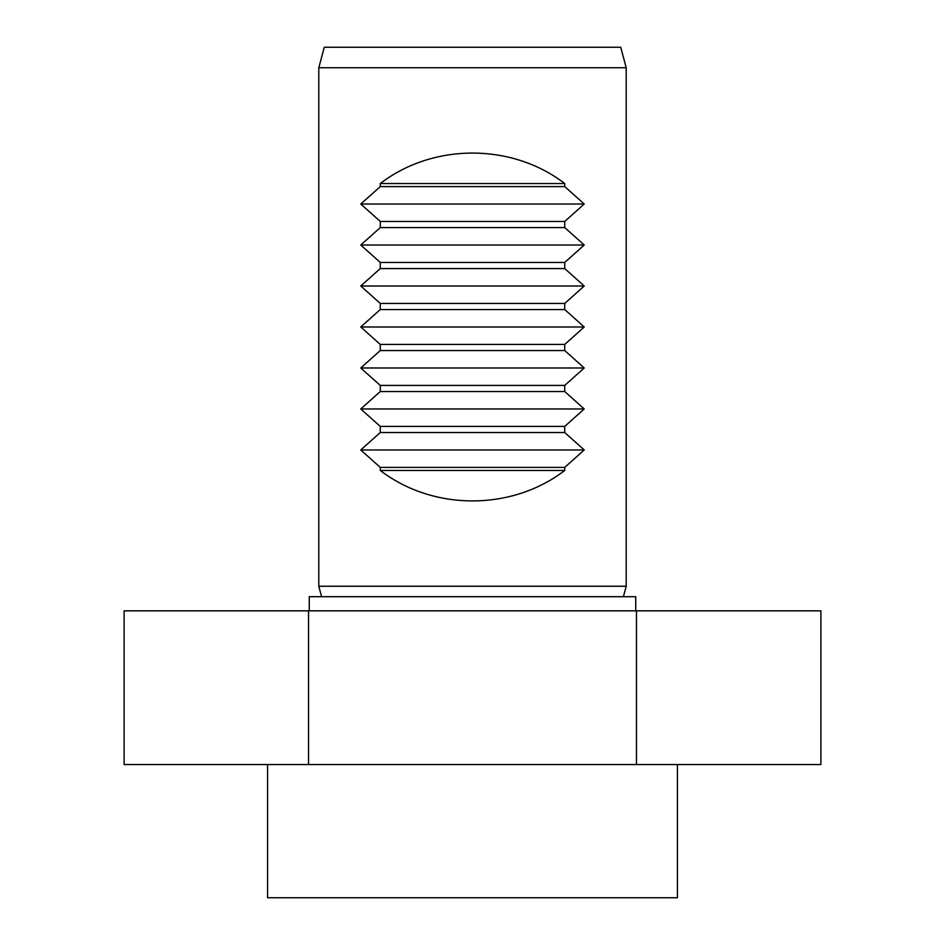<?xml version="1.0" encoding="UTF-8"?>
<svg xmlns="http://www.w3.org/2000/svg" width="945" height="945" viewBox="0 0 945 945"><rect width="100%" height="100%" fill="white"/><g stroke="black" fill="none" stroke-linecap="round" stroke-linejoin="round"><path stroke-width="1.42" d="M636.457 610.836L820.898 610.836L820.898 764.54L636.457 764.54L636.457 610.836L308.542 610.836L308.542 764.54L124.102 764.54L124.102 610.836L308.542 610.836M677.435 764.54L677.435 897.75L267.565 897.75L267.565 764.54M308.542 764.54L636.457 764.54M309.263 610.836L309.263 596.697L635.737 596.697L635.737 610.836M626.204 67.745L620.711 47.25L324.289 47.25L318.796 67.745L318.796 586.243L626.204 586.243L626.204 67.745L318.796 67.745M564.72 183.531L564.72 186.59L584.246 204.025L564.72 221.461L564.72 227.58L584.246 245.015L564.72 262.45L564.72 268.569L584.246 286.004L564.72 303.439L564.72 309.558L584.246 326.994L564.72 344.429L564.72 350.548L584.246 367.983L564.72 385.418L564.72 391.537L584.246 408.972L564.72 426.408L564.72 432.526L584.246 449.962L564.72 467.385L564.72 470.456L380.28 470.456L380.28 467.385L360.754 449.962L380.28 432.526L380.28 426.408L360.754 408.972L380.28 391.537L380.28 385.418L360.754 367.983L380.28 350.548L380.28 344.429L360.754 326.994L380.28 309.558L380.28 303.439L360.754 286.004L380.28 268.569L380.28 262.45L360.754 245.015L380.28 227.58L380.28 221.461L360.754 204.025L380.28 186.59L380.28 183.531C433.07 142.931 511.93 142.931 564.72 183.531L380.28 183.531M564.72 470.456C511.93 511.056 433.07 511.056 380.28 470.456M564.72 467.385L380.28 467.385M564.72 186.59L380.28 186.59M584.246 204.025L360.754 204.025M564.72 221.461L380.28 221.461M564.72 227.58L380.28 227.58M584.246 245.015L360.754 245.015M564.72 262.45L380.28 262.45M564.72 268.569L380.28 268.569M584.246 286.004L360.754 286.004M564.72 303.439L380.28 303.439M564.72 309.558L380.28 309.558M584.246 326.994L360.754 326.994M564.72 344.429L380.28 344.429M564.72 350.548L380.28 350.548M584.246 367.983L360.754 367.983M564.72 385.418L380.28 385.418M564.72 391.537L380.28 391.537M584.246 408.972L360.754 408.972M564.72 426.408L380.28 426.408M564.72 432.526L380.28 432.526M584.246 449.962L360.754 449.962M623.405 596.697L626.204 586.243M321.595 596.697L318.796 586.243"/></g></svg>
